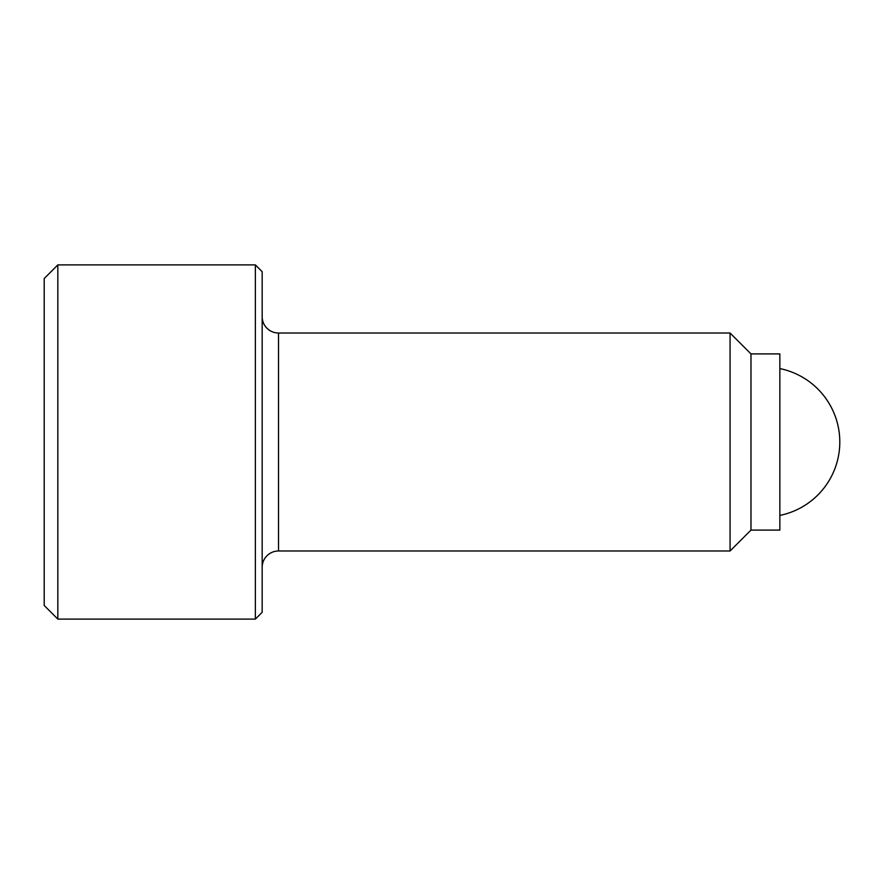 <?xml version="1.0" encoding="UTF-8"?>
<svg xmlns="http://www.w3.org/2000/svg" width="884" height="884" viewBox="0 0 884 884"><rect width="100%" height="100%" fill="white"/><g stroke="black" fill="none" stroke-linecap="round" stroke-linejoin="round"><path stroke-width="1.33" d="M57.825 264.902L44.2 278.515L44.2 605.485L57.825 619.098L57.825 264.902L255.365 264.902L255.365 619.098L262.172 612.292L262.172 271.708L255.365 264.902M262.172 567.329A16.343 16.343 0 0 1 278.515 550.986L278.515 333.014A16.343 16.343 0 0 1 262.172 316.671M730.074 333.014L750.98 353.909L750.98 530.091L730.074 550.986L730.074 333.014L278.515 333.014M750.98 530.091L779.854 530.091L779.854 353.909L750.98 353.909M779.854 368.584A74.93 74.93 0 0 1 779.854 515.416M278.515 550.986L730.074 550.986M57.825 619.098L255.365 619.098"/></g></svg>
